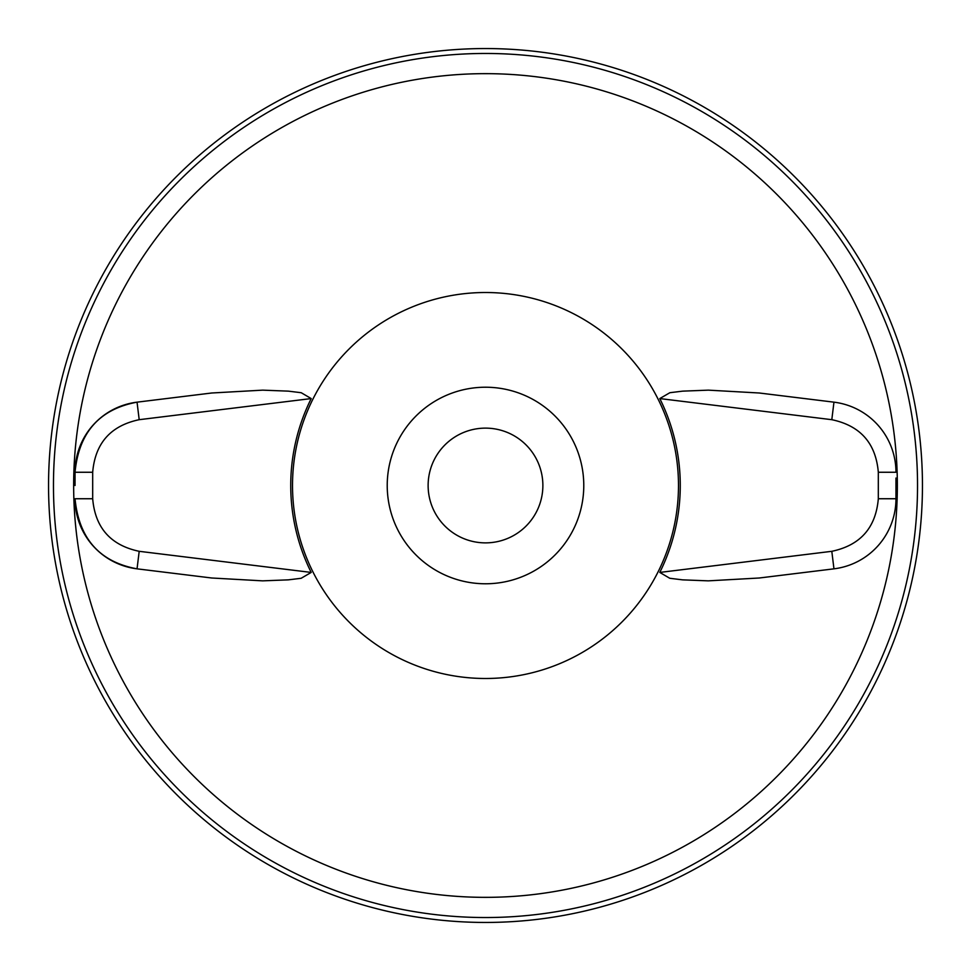 <?xml version="1.0" encoding="UTF-8"?>
<svg xmlns="http://www.w3.org/2000/svg" width="971" height="971" viewBox="0 0 971 971"><rect width="100%" height="100%" fill="white"/><g stroke="black" fill="none" stroke-linecap="round" stroke-linejoin="round"><path stroke-width="1.46" d="M292.514 485.5A192.986 192.986 0 0 1 485.5 292.514A192.986 192.986 0 0 1 678.486 485.5A192.986 192.986 0 0 1 485.5 678.486A192.986 192.986 0 0 1 292.514 485.5M680.27 485.5A194.77 194.77 0 0 0 659.795 398.571L669.869 392.709L682.686 391.143L708.405 390.148L759.273 393L833.955 402.164L831.807 419.69C860.33 425.699 875.83 443.225 878.318 472.258L878.318 498.742C875.83 527.775 860.33 545.301 831.807 551.31L659.795 572.429A194.77 194.77 0 0 0 680.27 485.5M659.795 572.429L669.784 578.279L682.601 579.857L708.32 580.852L759.273 578L833.955 568.836A70.616 70.616 0 0 0 895.966 498.742L895.966 478.048M92.682 472.258C95.17 443.225 110.67 425.699 139.193 419.69L137.045 402.164L211.727 393L262.68 390.148L288.399 391.143L301.216 392.721L311.205 398.571A194.77 194.77 0 0 0 311.205 572.429L139.193 551.31C110.67 545.301 95.17 527.775 92.682 498.742L92.682 472.258L75.034 472.258C78.845 432.496 99.515 409.131 137.045 402.164A70.616 70.616 0 0 0 75.034 472.258L75.034 485.5M387.223 485.5A98.277 98.277 0 0 1 485.5 387.223A98.277 98.277 0 0 1 583.777 485.5A98.277 98.277 0 0 1 485.5 583.777A98.277 98.277 0 0 1 387.223 485.5M48.55 485.5A436.95 436.95 0 0 0 485.5 922.45A436.95 436.95 0 0 0 922.45 485.5A436.95 436.95 0 0 0 485.5 48.55A436.95 436.95 0 0 0 48.55 485.5M542.874 485.5A57.374 57.374 0 0 0 485.5 428.126A57.374 57.374 0 0 0 428.126 485.5A57.374 57.374 0 0 0 485.5 542.874A57.374 57.374 0 0 0 542.874 485.5M311.205 572.429L301.131 578.291L288.314 579.857L262.595 580.852L211.727 578L137.045 568.836C99.576 561.942 78.906 538.577 75.034 498.742A70.616 70.616 0 0 0 137.045 568.836A70.616 70.616 0 0 1 75.034 498.742L92.682 498.742M895.966 485.5L895.966 492.952M878.318 472.258L895.966 472.258A70.616 70.616 0 0 0 833.955 402.164M897.35 485.5A411.85 411.85 0 0 0 485.5 73.65A411.85 411.85 0 0 0 73.65 485.5A411.85 411.85 0 0 0 485.5 897.35A411.85 411.85 0 0 0 897.35 485.5M917.534 485.5A432.034 432.034 0 0 0 485.5 53.466A432.034 432.034 0 0 0 53.466 485.5A432.034 432.034 0 0 0 485.5 917.534A432.034 432.034 0 0 0 917.534 485.5M139.193 551.31L137.045 568.836M139.193 419.69L311.205 398.571M659.795 398.571L831.807 419.69M878.318 498.742L895.966 498.742A70.616 70.616 0 0 1 833.955 568.836L831.807 551.31"/></g></svg>
